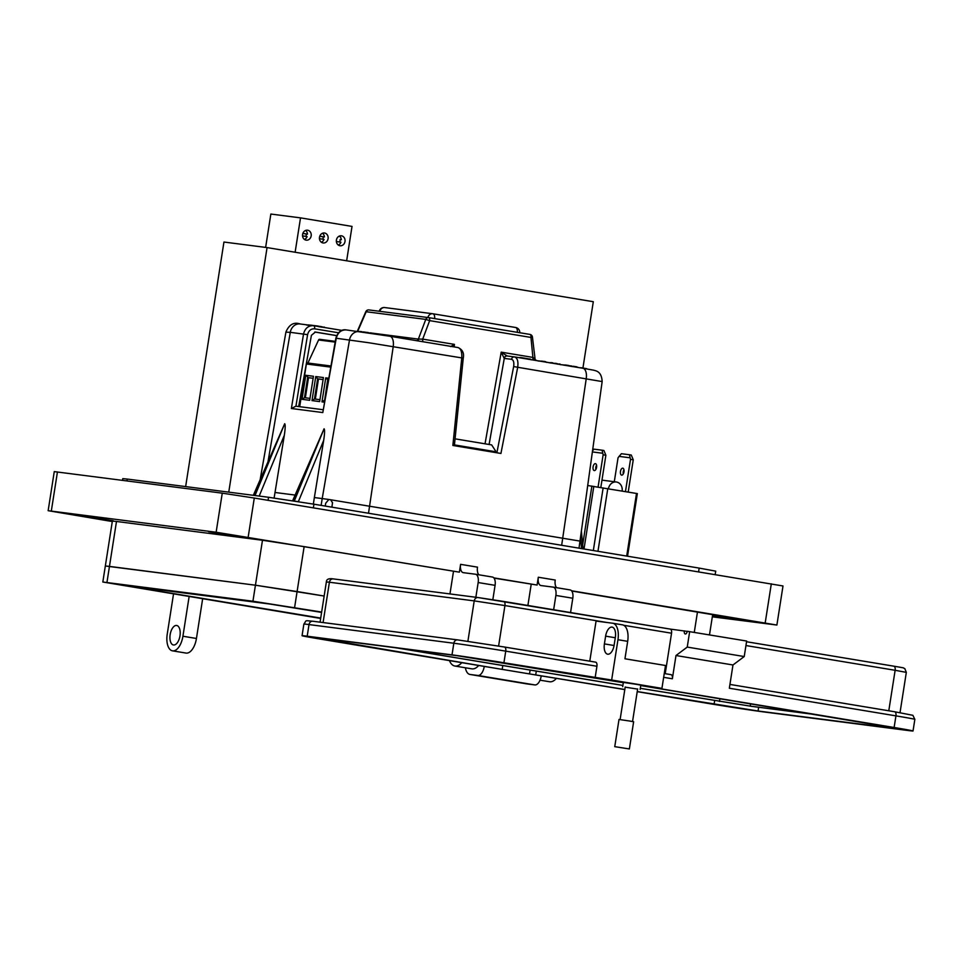<?xml version="1.0" encoding="UTF-8"?>
<svg xmlns="http://www.w3.org/2000/svg" width="963" height="963" viewBox="0 0 963 963"><rect width="100%" height="100%" fill="white"/><g stroke="black" fill="none" stroke-linecap="round" stroke-linejoin="round"><path stroke-width="1.44" d="M321.642 612.059L252.932 601.225L102.824 582.013L320.643 618.439M320.703 618.077L122.373 585.071L269.833 604.03L321.594 612.408M102.824 582.013L112.37 521.067L116.487 521.465L109.457 566.4L105.34 565.991L255.436 585.203L109.457 566.4L106.953 582.41M116.487 521.465L262.478 540.267L304.139 546.623L297.098 591.547L255.436 585.203L324.158 596.037L297.098 591.547L294.594 607.569M176.602 625.456A9.895 4.947 -80.6 0 0 170.174 634.497A9.895 4.947 -80.6 0 0 173.448 644.981A9.895 4.947 -80.6 0 0 173.545 644.993A9.895 4.947 -80.6 0 0 179.961 635.941A9.895 4.947 -80.6 0 0 176.686 625.469A9.895 4.947 -80.6 0 0 176.602 625.456M185.859 653.046A15.829 7.909 -80.6 0 0 186.003 653.07A15.829 7.909 -80.6 0 0 186.136 653.095A15.829 7.909 -80.6 0 0 196.44 638.481L202.639 598.854M189.121 596.615L182.922 636.23A15.829 7.909 99.4 0 1 172.618 650.856A15.829 7.909 99.4 0 1 172.485 650.832A15.829 7.909 99.4 0 1 167.225 634.208L173.509 594.027M712.596 615.08L753.728 621.725L712.536 615.477M250.561 538.461L208.658 531.708L250.561 538.461M113.213 520.754L71.31 514.013L113.213 520.754M571.553 590.764L776.888 625.047L783.003 585.973L254.292 498.04L222.26 493.164L54.265 471.617L48.15 510.691L216.133 532.238L459.375 572.154L460.591 564.342A7.909 3.96 -80.6 0 0 463.227 572.648A7.909 3.96 -80.6 0 0 463.299 572.66L475.457 574.225A7.909 3.96 99.4 0 1 475.529 574.237A7.909 3.96 99.4 0 1 478.166 582.543L475.854 597.265M112.298 521.549L48.15 510.691M493.826 577.872L537.089 585.047L538.317 577.234A7.909 3.96 -80.6 0 0 540.941 585.54A7.909 3.96 -80.6 0 0 541.013 585.552L553.183 587.117A7.909 3.96 99.4 0 1 553.256 587.129A7.909 3.96 99.4 0 1 555.88 595.435L553.641 609.748M776.888 625.047L712.319 616.826M715.184 574.502L715.714 571.143L699.174 568.098L313.938 504.191L268.545 497.269L127.272 479.068L122.783 478.635L122.518 480.32M571.745 591.017L712.656 614.671L709.49 634.882M304.139 546.623L459.375 572.154M494.031 578.125L537.089 585.047M460.591 564.342L477.504 567.147A7.909 3.96 -80.6 0 0 478.912 574.803M475.602 574.249L492.37 577.03A7.909 3.96 99.4 0 1 492.442 577.042A7.909 3.96 99.4 0 1 495.078 585.348L492.827 599.708M478.792 665.373A19.778 9.883 99.4 0 1 471.81 668.84L454.897 666.035A19.778 9.883 99.4 0 1 449.408 660.51M449.95 593.93L453.489 571.396M461.879 662.568A19.778 9.883 99.4 0 1 454.897 666.035M538.317 577.234L555.23 580.039A7.909 3.96 -80.6 0 0 556.638 587.695M553.328 587.141L570.096 589.922A7.909 3.96 99.4 0 1 570.168 589.934A7.909 3.96 99.4 0 1 572.792 598.24L570.553 612.552M556.506 678.277A19.778 9.883 99.4 0 1 549.536 681.744L540.038 680.167M527.893 605.474L531.203 584.288M637.626 689.111L625.192 687.161M622.7 686.679L623.362 682.418L636.471 684.344L640.804 685.138L640.142 689.412M623.711 625.276L671.548 633.209A3.924 1.962 99.4 0 0 670.236 629.092L478.069 597.554A3.924 3.395 97.3 0 1 478.166 597.566L503.601 601.442A3.924 1.962 99.4 0 1 503.637 601.442L670.2 629.08A3.924 1.962 99.4 0 1 670.236 629.092L687.221 631.379M661.93 688.364L611.649 680.022L617.957 639.721A15.697 7.848 -80.6 0 0 612.745 623.23L622.471 624.843A15.697 7.848 -80.6 0 1 627.683 641.334L624.951 658.776L665.517 665.505L661.93 688.364L645.391 686.234L894.121 727.498L895.939 715.87L729.34 688.232L732.975 664.976L744.23 656.549L746.65 641.045L687.233 631.271A2.937 1.469 -80.6 0 1 685.295 633.991A2.937 1.469 -80.6 0 1 684.32 630.897M671.548 633.209L665.204 673.691M689.664 631.584L687.245 647.088L675.99 655.526L672.355 678.783A3.924 1.962 -80.6 0 0 671.042 674.666A3.924 1.962 -80.6 0 0 671.006 674.654L664.253 673.534L671.006 674.654M526.833 683.886A13.735 6.861 99.4 0 0 526.954 683.911A13.735 6.861 99.4 0 0 527.074 683.923L534.862 684.922A9.811 4.899 99.4 0 0 541.254 675.87L624.806 689.604M687.245 647.088L744.23 656.549M675.99 655.526L732.975 664.976M589.777 661.184L596.061 621.087L612.6 623.217A15.697 7.848 -80.6 0 1 612.745 623.23M611.649 680.022L503.926 662.773A38.448 0.602 -171.1 0 0 452.008 654.864L307.197 636.206A38.448 0.602 -171.1 0 0 302.057 635.7A38.448 0.602 -171.1 0 0 320.968 639.191L484.257 666.408A9.811 4.899 99.4 0 1 477.877 675.472L470.088 674.473A13.735 6.861 99.4 0 1 469.968 674.449A13.735 6.861 99.4 0 1 465.382 667.78M541.254 675.87L484.257 666.408M894.121 727.498A38.448 0.602 8.9 0 1 913.032 730.989A38.448 0.602 8.9 0 1 907.892 730.496L763.081 711.838A38.448 0.602 -171.1 0 1 711.163 703.929L637.217 691.663M640.744 685.572L907.218 730.086L758.05 711.007L637.241 691.554M624.818 689.496L529.518 673.919L530.119 670.067M495.993 668.358L312.217 637.037L457.028 655.695L623.326 682.683M622.471 624.843A15.697 7.848 -80.6 0 0 622.327 624.831L612.889 623.266M615.345 637.41L614.129 645.162A9.811 4.899 99.4 0 1 607.665 654.202A9.811 4.899 99.4 0 1 604.403 643.898L605.619 636.146A9.811 4.899 99.4 0 1 612.083 627.106A9.811 4.899 99.4 0 1 615.345 637.41M595.11 677.892L596.928 666.264A3.924 1.962 -80.6 0 0 595.628 662.147A3.924 1.962 -80.6 0 0 595.591 662.147L504.443 647.016A3.924 1.962 99.4 0 1 504.443 647.016A3.924 1.962 99.4 0 1 505.744 651.144A38.448 0.602 -171.1 0 0 453.826 643.236L309.015 624.578A38.448 0.602 -171.1 0 0 303.875 624.084L302.057 635.7M457.569 639.889L312.975 621.255A3.924 3.395 97.3 0 0 312.867 621.243L457.678 639.901A3.924 3.395 97.3 0 1 457.786 639.914L504.407 647.016L457.678 639.901A3.924 3.395 97.3 0 0 453.826 643.236L452.008 654.864M536.307 671.091L535.741 674.714M502.229 669.153L502.794 665.529M816.287 714.702L751.898 706.397L640.311 688.34M622.892 685.451L396.527 647.906M814.614 714.426L750.225 706.12L640.311 688.304M622.892 685.415L397.502 648.027M614.755 746.662L619.016 719.457L629.983 721.082L633.63 721.756L629.369 748.949L614.755 746.662L629.369 748.949M582.928 368.035L593.304 301.708L267.064 247.587L228.761 492.141M267.064 247.587L223.946 242.038L185.642 486.592M305.873 236.417A5.02 4.346 97.3 0 0 306.186 235.237A5.02 4.346 97.3 0 0 306.246 233.973L307.486 234.141A5.02 4.346 -82.7 0 0 305.584 230.446M302.538 235.863L307.101 236.621A5.02 4.346 -82.7 0 1 304.428 239.426M302.864 233.371L307.486 234.141M302.851 233.419L306.246 233.973M322.786 239.221A5.02 4.346 97.3 0 0 323.099 238.054A5.02 4.346 97.3 0 0 323.159 236.79L324.399 236.946A5.02 4.346 -82.7 0 0 322.497 233.251M319.451 238.668L324.013 239.426A5.02 4.346 -82.7 0 1 321.341 242.231M319.776 236.176L324.399 236.946M319.764 236.224L323.159 236.79M339.698 242.026A5.02 4.346 97.3 0 0 340.011 240.858A5.02 4.346 97.3 0 0 340.071 239.594L341.311 239.751A5.02 4.346 -82.7 0 0 339.409 236.055M336.364 241.472L340.926 242.231A5.02 4.346 -82.7 0 1 338.254 245.035M340.071 239.594L341.311 239.751M339.927 245.746A5.02 4.346 -82.7 0 1 336.4 240.148A5.02 4.346 -82.7 0 1 341.347 235.803A5.02 4.346 -82.7 0 1 341.48 235.815A5.02 4.346 -82.7 0 1 345.007 241.412A5.02 4.346 -82.7 0 1 340.059 245.77A5.02 4.346 -82.7 0 1 339.927 245.746M306.102 240.136A5.02 4.346 -82.7 0 1 302.575 234.539A5.02 4.346 -82.7 0 1 307.522 230.193A5.02 4.346 -82.7 0 1 307.654 230.205A5.02 4.346 -82.7 0 1 311.181 235.803A5.02 4.346 -82.7 0 1 306.234 240.16A5.02 4.346 -82.7 0 1 306.102 240.136M323.014 242.941A5.02 4.346 -82.7 0 1 319.487 237.343A5.02 4.346 -82.7 0 1 324.435 232.998A5.02 4.346 -82.7 0 1 324.567 233.01A5.02 4.346 -82.7 0 1 328.094 238.607A5.02 4.346 -82.7 0 1 323.147 242.965A5.02 4.346 -82.7 0 1 323.014 242.941M346.644 260.792L352.025 226.413L300.516 217.867L295.123 252.246M265.632 247.407L270.856 214.051L300.516 217.867M454.44 444.906L495.512 451.719M455.054 438.839L491.648 444.906M315.322 399.079L318.476 378.977L317.621 378.844L314.48 398.971L319.957 399.669M324.278 402.173L321.979 401.884L325.735 377.845L328.251 380.204L327.601 380.12L324.615 400.271M307.919 363.027L318.584 339.975A1.192 1.023 -82.7 0 1 319.668 339.325L335.293 341.347L319.632 339.325M323.111 379.542L317.621 378.844L315.768 376.557L323.424 377.544L319.656 401.583L312 400.596L315.768 376.557M318.476 378.977L323.099 379.578M321.979 401.884L324.447 400.247M325.735 377.845L328.612 378.218M314.48 398.971L312 400.596M299.698 406.687L306.378 363.99A1.192 1.023 -82.7 0 1 307.582 362.991L330.827 365.976L307.546 362.979M305.355 397.791L308.497 377.689L313.131 378.29L307.654 377.556L304.501 397.683L309.99 398.381M308.497 377.689L305.801 375.281L313.457 376.268L309.689 400.295L302.033 399.308L305.801 375.281M304.501 397.683L302.033 399.308M514.736 356.96L582.784 368.251A10.051 5.02 99.4 0 1 582.868 368.263L593.75 370.201C595.989 370.936 601.622 371.297 602.152 381.577L517.697 367.276L500.941 453.453L452.863 445.472L461.759 357.995C462.132 352.013 460.88 348.534 457.991 347.547L458.075 347.559C462.565 349.641 464.286 353.168 463.251 358.152L368.961 342.768L336.256 338.254L322.798 412.561L291.38 408.505L303.526 334.041C305.03 328.239 308.377 325.458 313.577 325.699L300.119 323.965A10.051 8.703 97.3 0 0 290.272 332.331L287.022 332.211M321.124 505.382L322.208 498.569L328.913 499.484L579.654 541.037M416.859 340.721A3.009 2.612 97.3 0 0 418.375 339.096L422.709 339.12L454.416 344.381L453.224 346.752M365.796 311.711L366.193 311.735A3.009 2.612 -82.7 0 1 368.949 309.93A3.009 3.009 0 0 0 365.796 311.711L357.357 331.212L359.536 331.513M534.357 358.332L532.9 357.405A3.009 1.505 -80.6 0 0 533.129 359.668M371.598 333.066L418.375 339.096L425.766 319.403A3.009 2.612 -82.7 0 1 428.595 317.609A3.009 1.505 99.4 0 1 428.631 317.609L529.903 334.414A3.009 1.505 99.4 0 1 529.939 334.426A3.009 1.505 99.4 0 1 530.962 337.435L532.443 337.098L535.187 359.945M328.058 499.58L328.913 499.484L328.058 499.58M331.886 507.164L332.5 502.77L330.646 499.773L328.804 499.52L325.711 503.216L325.229 506.057M331.922 507.164L332.5 502.77M298.674 406.555L311.41 335.329L315.407 332.054L336.677 335.593M313.348 504.082L314.359 497.558L322.208 498.569L349.509 339.963A10.051 8.703 -82.7 0 1 359.355 331.597A10.051 8.703 -82.7 0 1 359.62 331.633L389.762 336.219A10.051 5.02 -80.6 0 1 389.846 336.243L458.075 347.559M255.002 495.524L284.687 423.732C285.457 424.599 285.337 428.463 284.314 435.312L274.118 498.027M253.329 495.307L284.687 423.732M581.387 531.215L583.036 548.826M582.687 548.489L581.544 548.633L580.484 537.739M294.293 501.037L324.074 428.8C324.844 429.679 324.712 433.543 323.688 440.38L298.361 501.651L294.088 501.097M292.62 500.784L324.074 428.8M323.532 430.1L293.017 500.844M314.359 497.558L323.688 440.38M330.646 499.773L332.596 502.758M490.769 444.762L491.624 444.87L495.644 451.057L495.355 452.526M574.08 366.397L576.933 366.855M564.787 365.266L564.005 365.206M564.041 364.965L560.406 364.652M546.334 362.341L547.526 362.305M538.028 360.969L543.385 361.534L539.352 360.944M515.614 357.249L516.806 357.213M522.102 357.791L524.883 358.212M526.159 358.429L527.592 358.657L525.738 358.621M529.156 358.922L530.589 359.151L529.156 358.922M556.602 363.906L557.24 363.629M566.063 365.061L568.928 365.519M568.796 365.796L571.432 365.928L569.133 365.976M573.069 366.217L574.466 366.674L572.275 366.361M576.235 367.156L577.138 367.312M357.694 331.38A3.009 2.612 97.3 0 0 357.73 331.284L366.193 311.735L425.766 319.403L429.654 320.631L422.709 339.12A3.009 1.505 99.4 0 0 423.166 341.769M565.064 364.881L566.063 365.471M553.28 363.352L551.101 362.618L552.822 362.834M551.161 362.87L552.678 363.256M551.137 363.075L546.779 362.269M550.126 362.642L551.065 362.822L550.102 362.822M545.214 362.016L546.045 362.148M545.251 361.835L543.288 361.318L544.757 361.498M541.952 361.474L538.461 360.896M541.892 361.029L543.361 361.703M535.97 360.078L534.224 359.789L535.885 360.463M534.309 360.198L537.799 360.788M534.333 360.018L532.888 359.873L533.875 359.705M532.876 359.969L533.658 360.102M522.343 358.224L520.381 357.514L521.946 357.718M521.79 358.128L516.06 357.177M519.406 357.55L520.345 357.73L519.382 357.73M522.753 357.863L524.053 358.32L522.5 358.08M525.292 358.705L524.028 358.501M527.64 359.103L528.434 359.307M528.723 359.271L531.444 359.813M556.542 363.496L557.613 364.195M556.566 363.894L553.448 363.376M556.108 363.388L553.46 363.292L555.952 363.797M560.406 364.532L558.022 364.134M560.009 364.026L558.034 364.026L559.852 364.447M572.239 366.578L568.23 365.832M569.085 365.808L568.254 365.651L569.061 365.964M571.516 366.193L572.142 366.313L571.492 366.373M572.804 366.59L574.068 366.807M576.801 367.12L579.401 367.685M580.773 367.914L579.943 367.77M363.22 331.886L364.327 332.066L362.991 332.295M359.957 331.465L361.751 332.139M318.946 326.734L321.064 327.011M324.375 327.107L321.883 327.227M322.111 326.806L324.158 327.516M315.852 325.783L318.115 326.505M314.215 325.566L315.575 325.783L314.239 326.012M311.819 325.253L313.914 325.602L311.711 325.687M310.435 325.085L311.543 325.265L310.206 325.494M371.73 333.535L373.849 333.812M374.896 333.607L377.207 333.908L374.667 334.029M377.207 333.908L377.749 334.45L376.942 334.317M371.128 332.897L367.962 332.933L370.911 333.306M367.023 332.813L368.36 332.584L367.011 332.367M364.724 332.079L366.698 332.404L364.496 332.488M309.195 324.916L306.487 325.013L308.967 325.338M543.373 361.57L544.601 361.907M504.203 358.368L501.205 352.145L507.128 355.973A3.009 2.528 -82.5 0 0 507.068 355.961A3.009 2.528 -82.5 0 1 507.068 355.961A3.009 2.528 -82.5 0 0 504.203 358.368L504.275 358.392A3.009 2.612 -82.7 0 1 507.284 355.997L514.386 356.912M450.588 346.596L454.416 344.381L454.199 346.909M338.531 332.789L314.612 328.816A3.009 1.505 -80.6 0 0 313.613 325.711L342.034 330.405L340.613 331.091M314.769 332.018L336.653 335.654M514.555 356.924L514.471 356.912A3.009 2.612 -82.7 0 1 514.555 356.924C517.408 357.911 518.455 361.366 517.697 367.276L513.652 366.554C514.23 362.425 513.532 360.006 511.534 359.319L504.275 358.392L489.096 444.485M346.162 329.9C341.371 329.165 337.929 331.934 335.858 338.194L336.256 338.254C337.832 332.464 341.227 329.695 346.427 329.936L389.846 336.243A10.051 5.02 -80.6 0 1 393.217 346.62L368.516 513.243M295.882 406.193L322.918 409.684L295.882 406.193L291.38 408.505M335.858 338.194L322.798 412.561M595.856 469.463A3.527 1.757 99.4 0 1 596.566 465.213M595.387 463.636A3.527 1.757 -80.6 0 0 593.1 466.85A3.527 1.757 -80.6 0 0 594.267 470.582A3.527 1.757 -80.6 0 0 594.291 470.594A3.527 1.757 -80.6 0 0 596.579 467.368A3.527 1.757 -80.6 0 0 595.423 463.636A3.527 1.757 -80.6 0 0 595.387 463.636M623.254 474.013A3.527 1.757 99.4 0 1 623.952 469.763M622.772 468.174A3.527 1.757 -80.6 0 0 620.485 471.401A3.527 1.757 -80.6 0 0 621.653 475.132A3.527 1.757 -80.6 0 0 621.677 475.132A3.527 1.757 -80.6 0 0 623.964 471.906A3.527 1.757 -80.6 0 0 622.808 468.187A3.527 1.757 -80.6 0 0 622.772 468.174M587.731 485.521L637.337 493.598L627.539 556.217M626.696 556.072L636.507 493.417M582.699 544.721L591.884 486.062M607.797 488.506L597.963 551.305M593.822 486.351L584.011 548.994M603.139 487.904L593.328 550.535M598.071 487.061L603.127 454.801L602.056 450.19L603.909 450.503L605.871 455.258L600.816 487.519M602.056 450.19L594.002 449.155L592.546 450.792M602.621 453.248L592.389 451.924M605.871 455.258L603.127 454.801M625.493 491.383L630.512 459.351L629.441 454.741L631.295 455.042L633.257 459.796L628.237 491.852M629.441 454.741L621.388 453.705L618.053 457.738L614.298 481.729M630.007 457.786L619.016 456.366M633.257 459.796L630.512 459.351M608.484 488.614A7.993 6.922 -82.7 0 1 616.308 481.994A7.993 6.922 -82.7 0 1 622.146 490.817M252.932 601.225L262.478 540.267M51.316 511.004L57.443 471.93M216.133 532.238L222.26 493.164M248.177 537.113L254.292 498.04M765.2 622.892L771.315 583.819M126.984 480.886L127.272 479.068M699.174 568.098L698.608 571.757M313.938 504.191L313.372 507.85M268.545 497.269L268.063 500.327M196.44 638.481L182.922 636.23M697.489 611.878L694.275 632.354M495.078 585.348L478.166 582.543M572.792 598.24L555.88 595.435M323.087 622.555L329.406 582.23L326.361 581.941C326.433 579.245 328.732 578.233 333.258 578.895A3.924 3.395 97.3 0 0 329.406 582.23L474.217 600.888A3.924 3.395 97.3 0 1 478.069 597.554L333.258 578.895A3.924 3.395 97.3 0 1 333.367 578.907L477.961 597.542M906.327 672.367L904.823 668.623C901.681 667.564 908.133 668.623 893.833 666.179L746.542 641.743L893.796 666.179A3.924 1.962 99.4 0 1 893.833 666.179A3.924 1.962 99.4 0 1 895.133 670.296L906.327 672.367L900.02 712.656M745.952 645.547L895.133 670.296L888.789 710.778M503.637 601.442A3.924 1.962 99.4 0 1 504.937 605.571L606.786 622.459M467.886 641.322L474.217 600.888L504.937 605.571L498.605 646.065M914.85 719.361L912.876 715.316L894.639 711.753L729.93 684.428L894.603 711.753A3.924 1.962 99.4 0 1 894.639 711.753A3.924 1.962 99.4 0 1 895.939 715.87A38.448 0.602 8.9 0 1 914.85 719.361L913.032 730.989M672.355 678.783L663.663 677.338M527.074 683.923L470.088 674.473M534.862 684.922L477.877 675.472M504.48 647.028L595.591 662.147M627.683 641.334L617.957 639.721M714.077 704.302L714.642 700.679M758.05 711.007L758.639 707.275M323.893 639.576L324.05 638.565M307.197 636.206L309.015 624.578A3.924 3.395 97.3 0 1 312.867 621.243C303.814 620.533 307.028 619.979 303.875 624.084M503.926 662.773L505.744 651.144L596.928 666.264M605.619 636.146L615.297 637.759M604.403 643.898L614.069 645.511M719.493 701.449L719.915 698.705M750.225 706.12L750.586 703.797M335.148 342.106L318.584 339.975M330.622 367.108L306.378 363.99M379.879 311.338A5.02 4.346 -82.7 0 1 384.719 307.558A5.02 4.346 -82.7 0 1 384.851 307.57L432.592 313.721M434.638 318.609A5.02 2.516 -80.6 0 0 432.905 313.769L515.542 327.48A5.02 2.516 -80.6 0 0 515.542 327.48A5.02 2.516 -80.6 0 1 517.312 332.331M519.779 332.741A5.02 5.02 0 0 0 515.578 327.48L432.905 313.769A5.02 2.516 -80.6 0 0 432.856 313.757A5.02 4.346 -82.7 0 0 432.724 313.745A5.02 4.346 -82.7 0 0 427.885 317.513M561.658 545.287L586.238 378.64A10.051 5.02 99.4 0 0 582.868 368.263L514.639 356.936M417.316 340.794A3.009 2.275 97.9 0 0 418.7 339.145M314.612 328.816C310.977 328.648 308.642 330.598 307.594 334.655L295.93 406.205M389.931 336.256L457.991 347.547M284.145 425.02L253.714 495.355M284.314 435.312L259.191 496.065M274.985 492.478L295.015 495.054M532.443 337.098A3.009 3.009 0 0 0 529.939 334.426L428.631 317.609A3.009 3.009 0 0 0 428.523 317.597L368.949 309.93A3.009 2.612 -82.7 0 1 369.034 309.942L428.439 317.585M545.13 361.606L545.756 361.715L545.13 361.606M580.809 367.685L586.648 368.66L580.809 367.685M319.174 326.325L321.293 326.601M371.959 333.126L374.077 333.403M428.631 317.609A3.009 1.505 99.4 0 1 429.654 320.631L530.962 337.435L532.9 357.405L501.205 352.145L485.039 443.811M496.884 452.779L513.652 366.554M307.594 334.655L290.272 332.331L268.099 461.169M300.384 324.001A10.051 8.703 97.3 0 0 300.119 323.965C293.92 321.847 289.201 324.495 285.951 331.91L260.215 479.381M511.534 359.319A3.009 2.612 -82.7 0 1 514.471 356.912L507.056 355.961M341.516 330.333L313.613 325.711A3.009 1.505 -80.6 0 0 313.577 325.699M186.003 653.07L172.485 650.832M475.529 574.237L492.442 577.042M553.256 587.129L570.168 589.934M326.361 581.941L320.065 622.17M526.954 683.911L469.968 674.449M637.65 688.918L632.547 721.516M625.216 686.968L620.112 719.578M432.905 313.769A5.02 5.02 0 0 0 432.724 313.745L384.719 307.558A5.02 5.02 0 0 0 379.217 311.254M602.152 381.577L579.004 548.164M523.968 358.055L524.739 358.188M525.292 358.32L526.833 358.549M528.29 358.814L529.831 359.055M359.933 331.453L361.98 331.717M315.828 325.771L318.344 326.096M454.355 445.725L463.251 358.152M616.308 481.994L601.971 480.14"/></g></svg>
